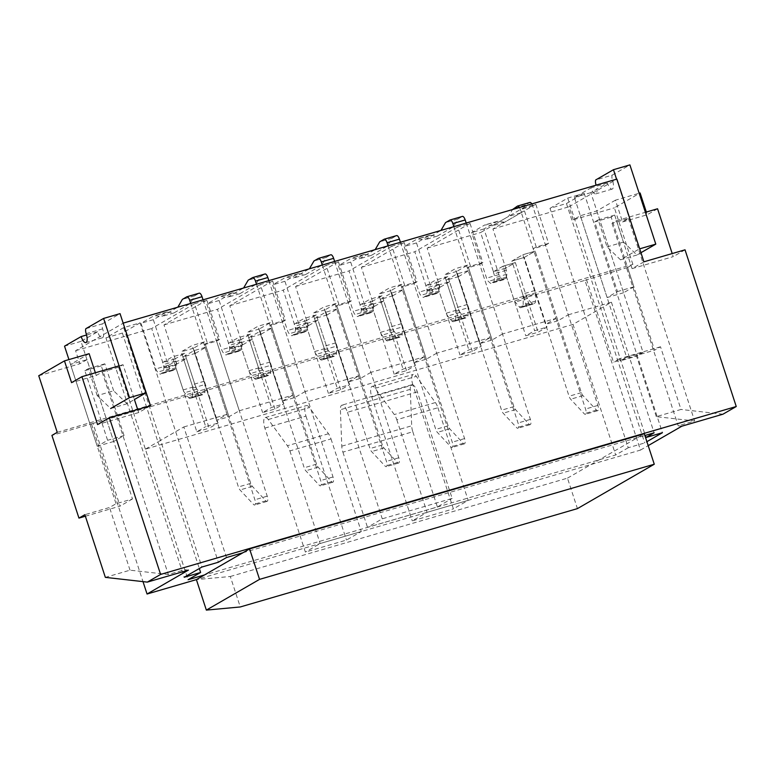 <?xml version="1.0" encoding="UTF-8"?>
<svg xmlns="http://www.w3.org/2000/svg" width="775" height="775" viewBox="0 0 775 775"><rect width="100%" height="100%" fill="white"/><g stroke="black" fill="none" stroke-linecap="round" stroke-linejoin="round"><path stroke-width="0.58" stroke-dasharray="3.88 2.91" d="M188.422 570.119L184.779 569.712L168.33 574.507L130.026 570.177L105.352 577.365M89.135 353.691L70.515 364.444L86.965 359.648L132.486 498.935L116.037 503.74L109.537 507.489L84.872 514.687M70.515 364.444L116.037 503.74M681.835 426.192L678.183 425.785L694.632 420.98L656.328 416.65L681.002 409.452L660.513 346.774L654.604 350.184L627.566 267.482L632.884 264.411L614.391 207.826L640.102 192.975M656.328 416.65L636.556 356.151L620.107 360.947L619.39 358.767L660.513 346.774M85.376 516.227L120.077 506.114L93.039 423.402L584.97 280.337L640.46 450.091L196.395 579.623L230.311 576.493L240.269 606.961M132.486 498.935L120.077 506.114M93.039 423.402L51.925 435.405M57.243 432.324L632.884 264.411M627.566 267.482L584.97 280.337M722.949 414.199L681.002 409.452M643.918 261.814L632.09 268.634L616.445 220.759L612.008 223.316L628.457 218.521L622.548 221.931L615.437 200.173L639.172 193.246M622.548 221.931L647.222 214.743L646.331 212.04M616.445 220.759L645.401 212.311M657.558 208.766L647.222 214.743M615.437 200.173L596.818 210.926L580.368 215.721L573.277 219.819L614.391 207.826M194.515 303.752L206.857 300.148L219.654 339.324L207.322 342.928L194.515 303.752L151.667 328.503L164.474 367.679L176.807 364.076L186.407 358.525L174.075 362.128L164.474 367.679M204.222 344.72L216.554 341.116L239.32 410.76L228.974 416.737L216.642 420.331L226.978 414.363L204.222 344.72L207.322 342.928M219.654 339.324L216.554 341.116M195.281 353.41L206.208 347.093L193.876 350.688L182.939 357.004L195.281 353.41L218.037 423.053L209.172 428.178L186.407 358.525M193.876 350.688L216.642 420.331M206.208 347.093L228.974 416.737M182.939 357.004L205.704 426.647L218.037 423.053M174.075 362.128L196.84 431.772L205.704 426.647M206.857 300.148L164 324.899L176.807 364.076M196.84 431.772L209.172 428.178M127.1 403.736L113.654 390.803L97.204 395.599L110.651 408.532L127.1 403.736L134.414 399.512L123.031 364.686L118.604 367.243L184.779 569.712M150.505 405.742L138.686 412.562L137.679 409.481M86.965 359.648L79.864 363.746L75.601 350.688L123.177 323.204M91.566 424.264L142.997 581.628M118.604 367.243L102.155 372.039L96.245 375.458L71.571 382.656M96.245 375.458L95.364 372.756M123.031 364.686L119.098 365.839M138.686 412.562L97.573 424.564M130.026 570.177L109.537 507.489M612.008 223.316L678.183 425.785M640.46 450.091L648.191 445.625M586.452 279.475L613.48 362.187L654.604 350.184M619.39 358.767L613.48 362.187M580.368 215.721L626.607 357.188L620.107 360.947M573.277 219.819L569.005 206.76L616.881 179.102M632.09 268.634L673.213 256.641L672.206 253.561M685.032 249.821L673.213 256.641M531.786 203.932A4.592 1.666 73.7 0 1 532.687 205.995L597.874 405.422A4.592 1.666 73.7 0 1 597.68 410.692A4.592 1.666 73.7 0 1 596.508 410.13L582.984 395.628A4.592 1.666 73.7 0 1 581.395 392.625L535.147 251.139L522.815 254.742L511.878 261.059L524.22 257.455L546.976 327.098L538.112 332.223L525.779 335.817L534.643 330.702L546.976 327.098M536.261 246.973L523.454 207.797L535.796 204.203L548.593 243.369L536.261 246.973L533.161 248.765L545.493 245.162L568.259 314.815L557.913 320.782L535.147 251.139L524.22 257.455L511.878 261.059L534.643 330.702M458.432 276.646L469.359 270.33L457.027 273.933L446.09 280.24L458.432 276.646L481.188 346.289L472.324 351.414L459.992 355.008L468.856 349.893L481.188 346.289M392.644 295.837L403.572 289.521L391.239 293.115L380.302 299.431L392.644 295.837L415.4 365.48L406.536 370.605L394.204 374.199L403.068 369.084L415.4 365.48M326.856 315.028L337.784 308.712L325.452 312.306L314.514 318.622L326.856 315.028L349.612 384.671L340.748 389.796L328.416 393.39L337.28 388.275L349.612 384.671M261.068 334.219L271.996 327.903L259.664 331.497L248.727 337.813L261.068 334.219L283.824 403.862L274.96 408.987L262.628 412.581L271.492 407.456L283.824 403.862M548.593 243.369L545.493 245.162M470.473 266.164L457.667 226.988L470.008 223.384L482.806 262.56L470.473 266.164L467.373 267.956L479.706 264.353L502.471 333.996L555.917 318.409L533.161 248.765M482.806 262.56L479.706 264.353M404.686 285.355L391.879 246.179L404.221 242.575L417.018 281.751L404.686 285.355L401.586 287.147L413.918 283.543L436.683 353.187L490.129 337.6L467.373 267.956M417.018 281.751L413.918 283.543M338.898 304.546L326.091 265.37L338.433 261.766L351.23 300.942L338.898 304.546L335.798 306.338L348.13 302.734L370.896 372.378L424.342 356.791L401.586 287.147M351.23 300.942L348.13 302.734M273.11 323.737L260.303 284.561L272.645 280.957L285.442 320.133L273.11 323.737L270.01 325.529L282.342 321.925L305.108 391.569L358.554 375.982L335.798 306.338M285.442 320.133L282.342 321.925M242.933 552.74L644.877 435.492M550.008 208.33L567.736 198.09L584.185 193.295L566.447 203.534L550.008 208.33L628.254 447.737L644.703 442.942L646.902 441.673M628.254 447.737L615.689 454.993L204.523 574.934M519.444 207.526A4.592 1.666 73.7 0 1 520.354 209.589L585.542 409.026A4.592 1.666 73.7 0 1 585.348 414.286A4.592 1.666 73.7 0 1 584.176 413.724L570.652 399.222A4.592 1.666 73.7 0 1 569.063 396.228L522.815 254.742L535.147 251.139L524.22 257.455L535.012 290.48A4.592 1.666 73.7 0 1 535.583 293.802L535.506 301.165A4.592 1.666 73.7 0 1 534.876 303.044L533.142 304.042A4.592 1.666 73.7 0 1 533.006 304.1A4.592 1.666 73.7 0 1 531.679 303.374L527.581 298.423A4.592 1.666 73.7 0 1 526.138 295.595L515.346 262.58L503.014 266.174L525.779 335.817M535.796 204.203L492.939 228.954L505.746 268.121L515.346 262.58L538.112 332.223M259.664 331.497L282.429 401.14L294.762 397.546L271.996 327.903M325.452 312.306L348.217 381.959L360.549 378.355L337.784 308.712M391.239 293.115L414.005 362.768L426.337 359.164L403.572 289.521M457.027 273.933L479.793 343.577L492.125 339.973L469.359 270.33M535.012 290.48L522.67 294.074L511.878 261.059L522.815 254.742L545.581 324.386L555.917 318.409M557.913 320.782L545.581 324.386M568.259 314.815L611.427 302.221L603.299 306.91L645.294 435.376M611.427 302.221L654.11 432.799M567.736 198.09L603.299 306.91L573.016 324.405L615.689 454.993M573.016 324.405L145.39 449.142L188.073 579.729M145.39 449.142L157.955 441.895L199.34 568.521M140.11 322.826L122.382 333.066L105.933 337.871L123.671 327.622L140.11 322.826L218.366 562.233M122.382 333.066L157.955 441.895L183.811 426.957L226.494 557.535M183.811 426.957L226.978 414.363M239.32 410.76L292.766 395.173L270.01 325.529M472.324 351.414L449.558 281.771L437.226 285.365L459.992 355.008M446.09 280.24L468.856 349.893M406.536 370.605L383.77 300.962L371.438 304.556L394.204 374.199M380.302 299.431L403.068 369.084M340.748 389.796L317.983 320.153L305.65 323.747L328.416 393.39M314.514 318.622L337.28 388.275M274.96 408.987L252.195 339.343L239.862 342.938L262.628 412.581M248.727 337.813L271.492 407.456M584.185 193.295L662.431 432.702M566.447 203.534L644.703 442.942M105.933 337.871L184.188 577.268M123.671 327.622L201.917 567.029M38.75 375.739L79.864 363.746M505.746 268.121L493.413 271.725L480.607 232.548L523.454 207.797M522.67 294.074A4.592 1.666 73.7 0 1 523.241 297.406L523.164 304.769A4.592 1.666 73.7 0 1 522.544 306.638L520.81 307.646A4.592 1.666 73.7 0 1 520.674 307.704A4.592 1.666 73.7 0 1 519.347 306.968L515.249 302.027A4.592 1.666 73.7 0 1 513.806 299.198L503.014 266.174L493.413 271.725M470.008 223.384L427.151 248.136L439.958 287.312L427.626 290.916L414.819 251.739L457.667 226.988M449.558 281.771L439.958 287.312M502.471 333.996L492.125 339.973M437.226 285.365L427.626 290.916M479.793 343.577L490.129 337.6M404.221 242.575L361.363 267.327L374.17 306.503L361.838 310.107L349.031 270.93L391.879 246.179M383.77 300.962L374.17 306.503M436.683 353.187L426.337 359.164M371.438 304.556L361.838 310.107M414.005 362.768L424.342 356.791M338.433 261.766L295.575 286.517L308.382 325.694L296.05 329.298L283.243 290.121L326.091 265.37M317.983 320.153L308.382 325.694M370.896 372.378L360.549 378.355M305.65 323.747L296.05 329.298M348.217 381.959L358.554 375.982M272.645 280.957L229.787 305.708L242.594 344.885L230.262 348.488L217.455 309.312L260.303 284.561M252.195 339.343L242.594 344.885M305.108 391.569L294.762 397.546M239.862 342.938L230.262 348.488M282.429 401.14L292.766 395.173M75.601 350.688L151.667 328.503M492.939 228.954L569.005 206.76M427.151 248.136L480.607 232.548M361.363 267.327L414.819 251.739M295.575 286.517L349.031 270.93M229.787 305.708L283.243 290.121M164 324.899L217.455 309.312M596.818 210.926L643.056 352.392L636.556 356.151M628.457 218.521L694.632 420.98M643.056 352.392L626.607 357.188M102.155 372.039L168.33 574.507M400.423 242.246L464.593 438.582A4.592 1.666 73.7 0 1 464.399 443.843A4.592 1.666 73.7 0 1 463.227 443.29L449.703 428.788A4.592 1.666 73.7 0 1 448.115 425.785L401.867 284.299L390.929 290.615L401.721 323.63A4.592 1.666 73.7 0 1 402.302 326.963L402.225 334.325A4.592 1.666 73.7 0 1 401.595 336.205L399.861 337.202A4.592 1.666 73.7 0 1 399.726 337.261A4.592 1.666 73.7 0 1 398.398 336.534L394.301 331.584A4.592 1.666 73.7 0 1 392.857 328.755L382.065 295.73L372.339 301.359L373.017 303.461A4.592 1.666 73.7 0 1 373.56 307.375L373.211 310.252A4.592 1.666 73.7 0 1 372.62 311.54L370.334 312.868A4.592 1.666 73.7 0 1 370.198 312.926A4.592 1.666 73.7 0 1 369.22 312.558L367.398 310.93A4.592 1.666 73.7 0 1 365.616 307.733L350.697 262.105L363.63 254.636A9.193 3.333 73.7 0 1 363.901 254.52A9.193 3.333 73.7 0 1 364.434 254.481L371.332 255.363L387.587 245.975L392.073 238.206L396.509 235.648L384.168 239.243M392.073 238.206L379.74 241.81M388.081 245.849L452.251 442.176A4.592 1.666 73.7 0 1 452.067 447.446A4.592 1.666 73.7 0 1 450.895 446.884L437.371 432.382A4.592 1.666 73.7 0 1 435.773 429.379L389.534 287.893L378.597 294.209L389.389 327.234A4.592 1.666 73.7 0 1 389.961 330.557L389.883 337.919A4.592 1.666 73.7 0 1 389.253 339.799L387.529 340.797A4.592 1.666 73.7 0 1 387.393 340.855A4.592 1.666 73.7 0 1 386.066 340.128L381.959 335.178A4.592 1.666 73.7 0 1 380.525 332.349L369.733 299.334L359.997 304.953L360.685 307.055A4.592 1.666 73.7 0 1 361.228 310.969L360.879 313.846A4.592 1.666 73.7 0 1 360.288 315.134L357.992 316.462A4.592 1.666 73.7 0 1 357.856 316.52A4.592 1.666 73.7 0 1 356.878 316.152L355.066 314.524A4.592 1.666 73.7 0 1 353.274 311.337L338.365 265.709L351.298 258.23A9.193 3.333 73.7 0 1 351.569 258.114A9.193 3.333 73.7 0 1 352.102 258.085L358.999 258.966L375.187 249.608M401.867 284.299L389.534 287.893M390.929 290.615L378.597 294.209M382.065 295.73L369.733 299.334M372.339 301.359L359.997 304.953M350.697 262.105L338.365 265.709M371.332 255.363L358.999 258.966M387.587 245.975L375.245 249.569M113.654 390.803L104.838 363.814L101.283 365.868L124.048 435.511L113.712 441.479L80.987 341.368L97.611 331.768A7.808 2.829 -106.3 0 0 102.31 337.813A7.808 2.829 -106.3 0 0 102.629 328.862A4.786 1.734 73.7 0 1 102.319 323.873L85.87 328.668M102.319 323.873L120.047 313.633M97.204 395.599L88.389 368.609L84.843 370.663L107.599 440.307L97.263 446.284L68.927 359.59M104.838 363.814L88.389 368.609M101.283 365.868L84.843 370.663M124.048 435.511L107.599 440.307M113.712 441.479L97.263 446.284M80.987 341.368L64.538 346.163M97.611 331.768L86.567 334.984M466.211 223.055L530.381 419.391A4.592 1.666 73.7 0 1 530.187 424.652A4.592 1.666 73.7 0 1 529.015 424.099L515.491 409.597A4.592 1.666 73.7 0 1 513.903 406.594L467.654 265.108L456.717 271.424L467.509 304.439A4.592 1.666 73.7 0 1 468.09 307.772L468.013 315.134A4.592 1.666 73.7 0 1 467.383 317.014L465.649 318.012A4.592 1.666 73.7 0 1 465.513 318.07A4.592 1.666 73.7 0 1 464.186 317.343L460.088 312.393A4.592 1.666 73.7 0 1 458.645 309.564L447.853 276.549L438.127 282.168L438.805 284.27A4.592 1.666 73.7 0 1 439.347 288.184L438.999 291.061A4.592 1.666 73.7 0 1 438.408 292.349L436.122 293.677A4.592 1.666 73.7 0 1 435.986 293.735A4.592 1.666 73.7 0 1 435.007 293.367L433.186 291.739A4.592 1.666 73.7 0 1 431.404 288.542L416.485 242.914L429.418 235.445A9.193 3.333 73.7 0 1 429.689 235.329A9.193 3.333 73.7 0 1 430.222 235.29L437.119 236.172L453.375 226.784L457.86 219.015L462.297 216.458L449.955 220.052M457.86 219.015L445.528 222.619M453.869 226.658L518.039 422.985A4.592 1.666 73.7 0 1 517.855 428.255A4.592 1.666 73.7 0 1 516.683 427.693L503.159 413.191A4.592 1.666 73.7 0 1 501.561 410.188L455.322 268.702L444.385 275.018L455.177 308.043A4.592 1.666 73.7 0 1 455.748 311.366L455.671 318.728A4.592 1.666 73.7 0 1 455.041 320.608L453.317 321.606A4.592 1.666 73.7 0 1 453.181 321.664A4.592 1.666 73.7 0 1 451.854 320.937L447.747 315.987A4.592 1.666 73.7 0 1 446.313 313.158L435.521 280.143L425.785 285.762L426.473 287.864A4.592 1.666 73.7 0 1 427.015 291.778L426.667 294.655A4.592 1.666 73.7 0 1 426.076 295.943L423.78 297.271A4.592 1.666 73.7 0 1 423.644 297.329A4.592 1.666 73.7 0 1 422.666 296.961L420.854 295.333A4.592 1.666 73.7 0 1 419.062 292.146L404.153 246.518L417.086 239.039A9.193 3.333 73.7 0 1 417.357 238.923A9.193 3.333 73.7 0 1 417.89 238.894L424.787 239.775L440.975 230.417M467.654 265.108L455.322 268.702M456.717 271.424L444.385 275.018M447.853 276.549L435.521 280.143M438.127 282.168L425.785 285.762M416.485 242.914L404.153 246.518M437.119 236.172L424.787 239.775M453.375 226.784L441.033 230.388M640.944 252.708L636.953 255.004L623.507 242.081L614.691 215.092L611.146 217.136L633.902 286.779L623.565 292.756L590.841 192.646L607.464 183.045A7.808 2.829 -106.3 0 0 612.163 189.09A7.808 2.829 -106.3 0 0 612.482 180.139A4.786 1.734 73.7 0 1 612.173 175.15L595.723 179.945M612.173 175.15L629.901 164.901M616.561 179.199L639.356 248.92L620.513 259.809L607.067 246.876L598.242 219.887L594.696 221.941L617.462 291.584L607.116 297.552L574.391 197.441L591.015 187.841A7.808 2.829 -106.3 0 0 595.713 193.886A7.808 2.829 -106.3 0 0 596.111 185.167M636.953 255.004L620.513 259.809M623.507 242.081L607.067 246.876M614.691 215.092L598.242 219.887M611.146 217.136L594.696 221.941M633.902 286.779L617.462 291.584M623.565 292.756L607.116 297.552M590.841 192.646L574.391 197.441M607.464 183.045L591.015 187.841M203.06 299.818L267.23 496.155A4.592 1.666 73.7 0 1 267.036 501.415A4.592 1.666 73.7 0 1 265.864 500.853L252.34 486.351A4.592 1.666 73.7 0 1 250.751 483.358L204.503 341.872L193.566 348.188L204.358 381.203A4.592 1.666 73.7 0 1 204.939 384.536L204.862 391.898A4.592 1.666 73.7 0 1 204.232 393.778L202.498 394.775A4.592 1.666 73.7 0 1 202.362 394.833A4.592 1.666 73.7 0 1 201.035 394.097L196.937 389.157A4.592 1.666 73.7 0 1 195.494 386.328L184.702 353.303L174.976 358.932L175.654 361.024A4.592 1.666 73.7 0 1 176.196 364.938L175.847 367.815A4.592 1.666 73.7 0 1 175.257 369.113L172.97 370.431A4.592 1.666 73.7 0 1 172.835 370.489A4.592 1.666 73.7 0 1 171.856 370.13L170.035 368.503A4.592 1.666 73.7 0 1 168.252 365.306L153.334 319.678L166.267 312.209A9.193 3.333 73.7 0 1 166.538 312.093A9.193 3.333 73.7 0 1 167.071 312.054L173.968 312.935L190.224 303.548L194.709 295.779L199.146 293.221L186.804 296.815M194.709 295.779L182.377 299.382M190.718 303.422L254.888 499.749A4.592 1.666 73.7 0 1 254.704 505.009A4.592 1.666 73.7 0 1 253.532 504.457L240.008 489.955A4.592 1.666 73.7 0 1 238.409 486.952L192.171 345.466L181.234 351.782L192.026 384.807A4.592 1.666 73.7 0 1 192.597 388.13L192.52 395.492A4.592 1.666 73.7 0 1 191.89 397.372L190.166 398.369A4.592 1.666 73.7 0 1 190.03 398.427A4.592 1.666 73.7 0 1 188.703 397.701L184.595 392.751A4.592 1.666 73.7 0 1 183.162 389.922L172.37 356.907L162.634 362.526L163.322 364.628A4.592 1.666 73.7 0 1 163.864 368.542L163.515 371.419A4.592 1.666 73.7 0 1 162.924 372.707L160.628 374.034A4.592 1.666 73.7 0 1 160.493 374.093A4.592 1.666 73.7 0 1 159.514 373.724L157.703 372.097A4.592 1.666 73.7 0 1 155.911 368.91L141.002 323.272L153.934 315.803A9.193 3.333 73.7 0 1 154.206 315.687A9.193 3.333 73.7 0 1 154.738 315.648L161.636 316.529L177.824 307.181M204.503 341.872L192.171 345.466M193.566 348.188L181.234 351.782M184.702 353.303L172.37 356.907M174.976 358.932L162.634 362.526M153.334 319.678L141.002 323.272M173.968 312.935L161.636 316.529M190.224 303.548L177.882 307.142M268.847 280.627L333.017 476.964A4.592 1.666 73.7 0 1 332.824 482.224A4.592 1.666 73.7 0 1 331.652 481.672L318.128 467.16A4.592 1.666 73.7 0 1 316.539 464.167L270.291 322.681L259.354 328.997L270.146 362.012A4.592 1.666 73.7 0 1 270.727 365.345L270.649 372.707A4.592 1.666 73.7 0 1 270.02 374.587L268.286 375.584A4.592 1.666 73.7 0 1 268.15 375.642A4.592 1.666 73.7 0 1 266.823 374.916L262.725 369.966A4.592 1.666 73.7 0 1 261.282 367.137L250.49 334.112L240.763 339.741L241.442 341.833A4.592 1.666 73.7 0 1 241.984 345.747L241.635 348.624A4.592 1.666 73.7 0 1 241.044 349.922L238.758 351.24A4.592 1.666 73.7 0 1 238.623 351.298A4.592 1.666 73.7 0 1 237.644 350.939L235.823 349.312A4.592 1.666 73.7 0 1 234.04 346.115L219.122 300.487L232.054 293.018A9.193 3.333 73.7 0 1 232.326 292.902A9.193 3.333 73.7 0 1 232.858 292.863L239.756 293.744L256.012 284.357L260.497 276.588L264.934 274.03L252.592 277.624M260.497 276.588L248.165 280.192M256.506 284.231L320.676 480.558A4.592 1.666 73.7 0 1 320.492 485.828A4.592 1.666 73.7 0 1 319.319 485.266L305.796 470.764A4.592 1.666 73.7 0 1 304.197 467.761L257.959 326.275L247.022 332.591L257.813 365.616A4.592 1.666 73.7 0 1 258.385 368.939L258.308 376.301A4.592 1.666 73.7 0 1 257.678 378.181L255.953 379.178A4.592 1.666 73.7 0 1 255.818 379.237A4.592 1.666 73.7 0 1 254.491 378.51L250.383 373.56A4.592 1.666 73.7 0 1 248.949 370.731L238.157 337.716L228.422 343.335L229.109 345.437A4.592 1.666 73.7 0 1 229.652 349.351L229.303 352.228A4.592 1.666 73.7 0 1 228.712 353.516L226.416 354.843A4.592 1.666 73.7 0 1 226.281 354.902A4.592 1.666 73.7 0 1 225.302 354.533L223.491 352.906A4.592 1.666 73.7 0 1 221.698 349.719L206.789 304.091L219.722 296.612A9.193 3.333 73.7 0 1 219.993 296.496A9.193 3.333 73.7 0 1 220.526 296.457L227.424 297.348L243.612 287.99M270.291 322.681L257.959 326.275M259.354 328.997L247.022 332.591M250.49 334.112L238.157 337.716M240.763 339.741L228.422 343.335M219.122 300.487L206.789 304.091M239.756 293.744L227.424 297.348M256.012 284.357L243.67 287.951M334.635 261.437L398.805 457.773A4.592 1.666 73.7 0 1 398.612 463.033A4.592 1.666 73.7 0 1 397.439 462.481L383.916 447.979A4.592 1.666 73.7 0 1 382.327 444.976L336.079 303.49L325.142 309.806L335.933 342.821A4.592 1.666 73.7 0 1 336.515 346.154L336.437 353.516A4.592 1.666 73.7 0 1 335.808 355.396L334.073 356.393A4.592 1.666 73.7 0 1 333.938 356.452A4.592 1.666 73.7 0 1 332.611 355.725L328.513 350.775A4.592 1.666 73.7 0 1 327.069 347.946L316.278 314.921L306.551 320.55L307.229 322.642A4.592 1.666 73.7 0 1 307.772 326.556L307.423 329.433A4.592 1.666 73.7 0 1 306.832 330.731L304.546 332.058A4.592 1.666 73.7 0 1 304.41 332.117A4.592 1.666 73.7 0 1 303.432 331.748L301.611 330.121A4.592 1.666 73.7 0 1 299.828 326.924L284.909 281.296L297.842 273.827A9.193 3.333 73.7 0 1 298.113 273.711A9.193 3.333 73.7 0 1 298.646 273.672L305.544 274.553L321.799 265.166L326.285 257.397L330.722 254.839L318.38 258.433M326.285 257.397L313.952 261.001M322.293 265.04L386.463 461.367A4.592 1.666 73.7 0 1 386.279 466.637A4.592 1.666 73.7 0 1 385.107 466.075L371.583 451.573A4.592 1.666 73.7 0 1 369.985 448.57L323.747 307.084L312.809 313.4L323.601 346.425A4.592 1.666 73.7 0 1 324.173 349.748L324.095 357.11A4.592 1.666 73.7 0 1 323.466 358.99L321.741 359.988A4.592 1.666 73.7 0 1 321.606 360.046A4.592 1.666 73.7 0 1 320.278 359.319L316.171 354.369A4.592 1.666 73.7 0 1 314.737 351.54L303.945 318.525L294.209 324.144L294.897 326.246A4.592 1.666 73.7 0 1 295.44 330.16L295.091 333.037A4.592 1.666 73.7 0 1 294.5 334.325L292.204 335.653A4.592 1.666 73.7 0 1 292.068 335.711A4.592 1.666 73.7 0 1 291.09 335.343L289.278 333.715A4.592 1.666 73.7 0 1 287.486 330.528L272.577 284.9L285.51 277.421A9.193 3.333 73.7 0 1 285.781 277.305A9.193 3.333 73.7 0 1 286.314 277.266L293.212 278.157L309.399 268.799M336.079 303.49L323.747 307.084M325.142 309.806L312.809 313.4M316.278 314.921L303.945 318.525M306.551 320.55L294.209 324.144M284.909 281.296L272.577 284.9M305.544 274.553L293.212 278.157M321.799 265.166L309.457 268.76M417.347 391.888L347.442 412.281A9.193 3.333 -106.3 0 0 341.92 405.16A9.193 3.333 -106.3 0 0 340.399 409.723L341.775 446.187A9.193 3.333 -106.3 0 0 342.908 452.154L412.813 431.762A9.193 3.333 73.7 0 1 411.68 425.795L410.295 389.331A9.193 3.333 73.7 0 1 411.816 384.768A9.193 3.333 73.7 0 1 417.347 391.888L452.164 498.422L382.269 518.814L367.495 527.349L437.391 506.957L452.164 498.422M412.813 431.762L437.391 506.957M347.442 412.281L382.269 518.814M342.908 452.154L367.495 527.349M412.891 384.933A9.193 3.333 73.7 0 1 413.269 374.403A9.193 3.333 73.7 0 1 416.291 376.34L435.405 402.554A9.193 3.333 73.7 0 1 437.904 407.737L396.79 419.73A9.193 3.333 -106.3 0 0 394.281 414.557L375.177 388.333A9.193 3.333 -106.3 0 0 372.155 386.396A9.193 3.333 -106.3 0 0 371.767 396.926L412.891 384.933L453.404 508.884L468.177 500.35L427.064 512.343L412.281 520.877L453.404 508.884M437.904 407.737L468.177 500.35M396.79 419.73L427.064 512.343M371.767 396.926L412.281 520.877M264.866 428.11L305.98 416.117A9.193 3.333 73.7 0 1 306.367 405.587A9.193 3.333 73.7 0 1 309.39 407.524L328.493 433.738A9.193 3.333 73.7 0 1 331.002 438.921L289.889 450.914A9.193 3.333 -106.3 0 0 287.38 445.741L268.266 419.517A9.193 3.333 -106.3 0 0 265.244 417.58A9.193 3.333 -106.3 0 0 264.866 428.11L305.379 552.062L346.493 540.068L361.276 531.534L320.153 543.527L305.379 552.062M289.889 450.914L320.153 543.527M305.98 416.117L346.493 540.068M331.002 438.921L361.276 531.534M230.311 576.493L567.474 478.136L577.433 508.613M567.474 478.136L644.316 433.758M505.62 268.198L493.287 271.793L503.014 266.174L515.346 262.58L505.62 268.198L506.308 270.301A4.592 1.666 73.7 0 1 506.84 274.214L506.501 277.092A4.592 1.666 73.7 0 1 505.901 278.38L503.614 279.707A4.592 1.666 73.7 0 1 503.479 279.765A4.592 1.666 73.7 0 1 502.5 279.397L500.679 277.77A4.592 1.666 73.7 0 1 498.897 274.582L483.978 228.954L496.92 221.476A9.193 3.333 73.7 0 1 497.192 221.359A9.193 3.333 73.7 0 1 497.715 221.321L504.612 222.212L520.868 212.815L525.353 205.055L529.79 202.488L517.458 206.092M525.353 205.055L513.021 208.649M493.287 271.793L493.966 273.895A4.592 1.666 73.7 0 1 494.508 277.808L494.159 280.686A4.592 1.666 73.7 0 1 493.568 281.984L491.282 283.301A4.592 1.666 73.7 0 1 491.147 283.359A4.592 1.666 73.7 0 1 490.158 283.001L488.347 281.373A4.592 1.666 73.7 0 1 486.564 278.177L471.646 232.548L484.578 225.079A9.193 3.333 73.7 0 1 484.85 224.963A9.193 3.333 73.7 0 1 485.382 224.924L492.28 225.806L508.536 216.419L512.498 209.56M483.978 228.954L471.646 232.548M504.612 222.212L492.28 225.806M520.868 212.815L508.536 216.419M464.593 438.582L452.251 442.176M449.703 428.788L437.371 432.382M463.227 443.29L450.895 446.884M448.115 425.785L435.773 429.379M401.721 323.63L389.389 327.234M389.253 339.799L401.595 336.205M399.861 337.202L387.529 340.797M380.525 332.349L392.857 328.755M373.017 303.461L360.685 307.055M373.211 310.252L360.879 313.846M373.56 307.375L361.228 310.969M370.334 312.868L357.992 316.462M372.62 311.54L360.288 315.134M369.22 312.558L356.878 316.152M367.398 310.93L355.066 314.524M365.616 307.733L353.274 311.337M363.63 254.636L351.298 258.23M364.434 254.481L352.102 258.085M386.066 340.128L398.398 336.534M394.301 331.584L381.959 335.178M389.961 330.557L402.302 326.963M402.225 334.325L389.883 337.919M102.629 328.862L86.18 333.667M530.381 419.391L518.039 422.985M515.491 409.597L503.159 413.191M529.015 424.099L516.683 427.693M513.903 406.594L501.561 410.188M467.509 304.439L455.177 308.043M455.041 320.608L467.383 317.014M465.649 318.012L453.317 321.606M446.313 313.158L458.645 309.564M438.805 284.27L426.473 287.864M438.999 291.061L426.667 294.655M439.347 288.184L427.015 291.778M436.122 293.677L423.78 297.271M438.408 292.349L426.076 295.943M435.007 293.367L422.666 296.961M433.186 291.739L420.854 295.333M431.404 288.542L419.062 292.146M429.418 235.445L417.086 239.039M430.222 235.29L417.89 238.894M451.854 320.937L464.186 317.343M460.088 312.393L447.747 315.987M455.748 311.366L468.09 307.772M468.013 315.134L455.671 318.728M612.482 180.139L596.043 184.934M267.23 496.155L254.888 499.749M252.34 486.351L240.008 489.955M265.864 500.853L253.532 504.457M250.751 483.358L238.409 486.952M204.358 381.203L192.026 384.807M191.89 397.372L204.232 393.778M202.498 394.775L190.166 398.369M183.162 389.922L195.494 386.328M175.654 361.024L163.322 364.628M175.847 367.815L163.515 371.419M176.196 364.938L163.864 368.542M172.97 370.431L160.628 374.034M175.257 369.113L162.924 372.707M171.856 370.13L159.514 373.724M170.035 368.503L157.703 372.097M168.252 365.306L155.911 368.91M166.267 312.209L153.934 315.803M167.071 312.054L154.738 315.648M188.703 397.701L201.035 394.097M196.937 389.157L184.595 392.751M192.597 388.13L204.939 384.536M204.862 391.898L192.52 395.492M333.017 476.964L320.676 480.558M318.128 467.16L305.796 470.764M331.652 481.672L319.319 485.266M316.539 464.167L304.197 467.761M270.146 362.012L257.813 365.616M257.678 378.181L270.02 374.587M268.286 375.584L255.953 379.178M248.949 370.731L261.282 367.137M241.442 341.833L229.109 345.437M241.635 348.624L229.303 352.228M241.984 345.747L229.652 349.351M238.758 351.24L226.416 354.843M241.044 349.922L228.712 353.516M237.644 350.939L225.302 354.533M235.823 349.312L223.491 352.906M234.04 346.115L221.698 349.719M232.054 293.018L219.722 296.612M232.858 292.863L220.526 296.457M254.491 378.51L266.823 374.916M262.725 369.966L250.383 373.56M258.385 368.939L270.727 365.345M270.649 372.707L258.308 376.301M398.805 457.773L386.463 461.367M383.916 447.979L371.583 451.573M397.439 462.481L385.107 466.075M382.327 444.976L369.985 448.57M335.933 342.821L323.601 346.425M323.466 358.99L335.808 355.396M334.073 356.393L321.741 359.988M314.737 351.54L327.069 347.946M307.229 322.642L294.897 326.246M307.423 329.433L295.091 333.037M307.772 326.556L295.44 330.16M304.546 332.058L292.204 335.653M306.832 330.731L294.5 334.325M303.432 331.748L291.09 335.343M301.611 330.121L289.278 333.715M299.828 326.924L287.486 330.528M297.842 273.827L285.51 277.421M298.646 273.672L286.314 277.266M320.278 359.319L332.611 355.725M328.513 350.775L316.171 354.369M324.173 349.748L336.515 346.154M336.437 353.516L324.095 357.11M375.177 388.333L416.291 376.34M435.405 402.554L394.281 414.557M268.266 419.517L309.39 407.524M328.493 433.738L287.38 445.741M410.295 389.331L340.399 409.723M341.775 446.187L411.68 425.795M532.687 205.995L520.354 209.589M597.874 405.422L585.542 409.026M582.984 395.628L570.652 399.222M596.508 410.13L584.176 413.724M581.395 392.625L569.063 396.228M522.544 306.638L534.876 303.044M533.142 304.042L520.81 307.646M513.806 299.198L526.138 295.595M506.308 270.301L493.966 273.895M506.501 277.092L494.159 280.686M506.84 274.214L494.508 277.808M503.614 279.707L491.282 283.301M505.901 278.38L493.568 281.984M502.5 279.397L490.158 283.001M500.679 277.77L488.347 281.373M498.897 274.582L486.564 278.177M496.92 221.476L484.578 225.079M497.715 221.321L485.382 224.924M519.347 306.968L531.679 303.374M527.581 298.423L515.249 302.027M523.241 297.406L535.583 293.802M535.506 301.165L523.164 304.769M464.399 443.843L452.067 447.446M387.393 340.855L399.726 337.261M370.198 312.926L357.856 316.52M363.901 254.52L351.569 258.114M102.31 337.813L85.86 342.608M530.187 424.652L517.855 428.255M453.181 321.664L465.513 318.07M435.986 293.735L423.644 297.329M429.689 235.329L417.357 238.923M612.163 189.09L595.713 193.886M267.036 501.415L254.704 505.009M190.03 398.427L202.362 394.833M172.835 370.489L160.493 374.093M166.538 312.093L154.206 315.687M332.824 482.224L320.492 485.828M255.818 379.237L268.15 375.642M238.623 351.298L226.281 354.902M232.326 292.902L219.993 296.496M398.612 463.033L386.279 466.637M321.606 360.046L333.938 356.452M304.41 332.117L292.068 335.711M298.113 273.711L285.781 277.305M265.244 417.58L306.367 405.587M372.155 386.396L413.269 374.403M411.816 384.768L341.92 405.16M597.68 410.692L585.348 414.286M520.674 307.704L533.006 304.1M503.479 279.765L491.147 283.359M497.192 221.359L484.85 224.963"/><path stroke-width="1.16" d="M142.997 581.628L147.056 594.018L188.422 570.119L147.308 582.112L105.352 577.365L84.872 514.687L78.953 518.107L85.376 516.227M78.953 518.107L51.925 435.405L57.243 432.324L38.75 375.739L64.461 360.888L89.135 353.691L95.364 372.756M648.191 445.625L681.835 426.192L722.949 414.199L736.25 406.517L160.609 574.43L147.308 582.112M646.331 212.04L640.102 192.975L639.172 193.246M645.401 212.311L657.558 208.766L672.206 253.561M137.679 409.481L134.414 399.512L145.942 392.847L129.493 397.653L110.651 408.532M123.177 323.204L150.505 405.742L109.391 417.735L97.573 424.564L81.918 376.679L71.571 382.656L64.461 360.888M119.098 365.839L81.918 376.679M654.274 464.225L259.548 579.371L206.353 610.099L240.269 606.961L577.433 508.613L654.274 464.225L644.316 433.758L249.589 548.903L196.395 579.623L147.056 594.018M123.477 323.039L616.881 179.102L643.918 261.814L685.032 249.821L736.25 406.517M242.933 552.74L226.494 557.535L218.366 562.233L201.917 567.029L184.188 577.268L200.628 572.473L188.073 579.729L204.523 574.934M644.877 435.492L654.11 432.799L645.982 437.497L662.431 432.702L646.902 441.673M645.294 435.376L645.982 437.497M199.34 568.521L200.628 572.473M109.391 417.735L160.609 574.43M375.187 249.608L379.74 241.81L384.168 239.243A4.592 1.666 73.7 0 1 384.303 239.184A4.592 1.666 73.7 0 1 387.074 242.749L388.081 245.849M396.509 235.648A4.592 1.666 73.7 0 1 396.645 235.59A4.592 1.666 73.7 0 1 399.406 239.146L400.423 242.246M68.927 359.59L64.538 346.163L81.162 336.563A7.808 2.829 -106.3 0 0 85.86 342.608A7.808 2.829 -106.3 0 0 86.18 333.667A4.786 1.734 73.7 0 1 85.87 328.668L103.598 318.428L129.493 397.653M145.942 392.847L120.047 313.633L103.598 318.428M86.567 334.984L81.162 336.563M440.975 230.417L445.528 222.619L449.955 220.052A4.592 1.666 73.7 0 1 450.091 219.993A4.592 1.666 73.7 0 1 452.862 223.558L453.869 226.658M462.297 216.458A4.592 1.666 73.7 0 1 462.433 216.399A4.592 1.666 73.7 0 1 465.194 219.955L466.211 223.055M596.111 185.167A7.808 2.829 -106.3 0 0 596.043 184.934A4.786 1.734 73.7 0 1 595.723 179.945L613.461 169.706L616.561 179.199M639.675 248.833L655.795 244.125L629.901 164.901L613.461 169.706M655.795 244.125L640.944 252.708M177.824 307.181L182.377 299.382L186.804 296.815A4.592 1.666 73.7 0 1 186.94 296.757A4.592 1.666 73.7 0 1 189.71 300.312L190.718 303.422M199.146 293.221A4.592 1.666 73.7 0 1 199.282 293.163A4.592 1.666 73.7 0 1 202.042 296.718L203.06 299.818M243.612 287.99L248.165 280.192L252.592 277.624A4.592 1.666 73.7 0 1 252.727 277.566A4.592 1.666 73.7 0 1 255.498 281.131L256.506 284.231M264.934 274.03A4.592 1.666 73.7 0 1 265.069 273.972A4.592 1.666 73.7 0 1 267.83 277.528L268.847 280.627M309.399 268.799L313.952 261.001L318.38 258.433A4.592 1.666 73.7 0 1 318.515 258.375A4.592 1.666 73.7 0 1 321.286 261.94L322.293 265.04M330.722 254.839A4.592 1.666 73.7 0 1 330.857 254.781A4.592 1.666 73.7 0 1 333.618 258.337L334.635 261.437M249.589 548.903L259.548 579.371M196.395 579.623L206.353 610.099M512.498 209.56L517.458 206.092A4.592 1.666 73.7 0 1 517.593 206.034A4.592 1.666 73.7 0 1 519.444 207.526M529.79 202.488A4.592 1.666 73.7 0 1 529.926 202.43A4.592 1.666 73.7 0 1 531.786 203.932M399.406 239.146L387.074 242.749M465.194 219.955L452.862 223.558M202.042 296.718L189.71 300.312M267.83 277.528L255.498 281.131M333.618 258.337L321.286 261.94M396.645 235.59L384.303 239.184M462.433 216.399L450.091 219.993M199.282 293.163L186.94 296.757M265.069 273.972L252.727 277.566M330.857 254.781L318.515 258.375M529.926 202.43L517.593 206.034"/></g></svg>
